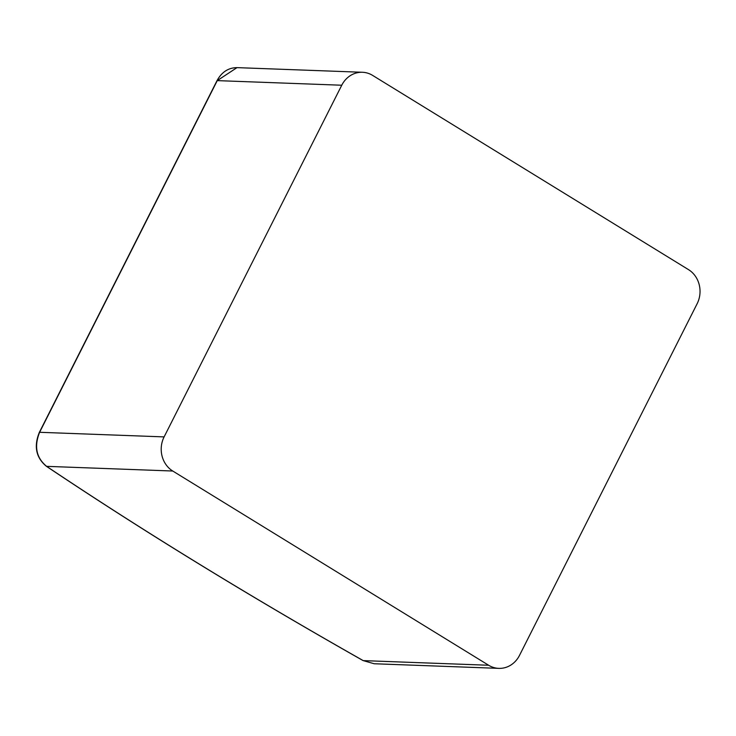 <?xml version="1.0" encoding="UTF-8"?>
<svg xmlns="http://www.w3.org/2000/svg" width="736" height="736" viewBox="0 0 736 736"><rect width="100%" height="100%" fill="white"/><g stroke="black" fill="none" stroke-linecap="round" stroke-linejoin="round"><path stroke-width="1.1" d="M217.258 80.62L236.983 67.638C228.353 67.73 221.683 72.082 216.991 80.702A2.512 0.497 26.8 0 1 217.258 80.62L341.752 85.229A25.116 22.65 -87.9 0 1 362.425 72.275A25.116 22.65 -87.9 0 1 372.6 75.385L688.491 269.624A25.116 22.65 -87.9 0 1 697.13 303.747L519.487 655.417A25.116 22.65 -87.9 0 1 498.815 668.371A25.116 22.65 -87.9 0 1 488.64 665.252L363.225 660.615A1244.686 244.159 26.8 0 1 46.607 466.348C36.285 457.81 33.957 446.458 39.615 432.29L217.258 80.62M46.294 466.21A2.512 1.316 -56.2 0 0 46.322 466.238A2.512 1.316 -56.2 0 0 46.607 466.348L172.758 471.022A25.116 22.65 -87.9 0 1 164.11 436.899L39.615 432.29A2.512 0.497 26.8 0 0 39.348 432.372C33.681 446.31 36.009 457.599 46.322 466.238C142.591 530.72 248.188 595.516 363.096 660.597A2.512 0.58 -60.5 0 0 363.225 660.615L374.155 663.743L498.815 668.371M341.752 85.229L164.11 436.899M172.758 471.022L488.64 665.252M39.348 432.382A2.512 0.497 26.8 0 1 39.348 432.372L216.991 80.702M362.425 72.275L237.01 67.629"/></g></svg>
